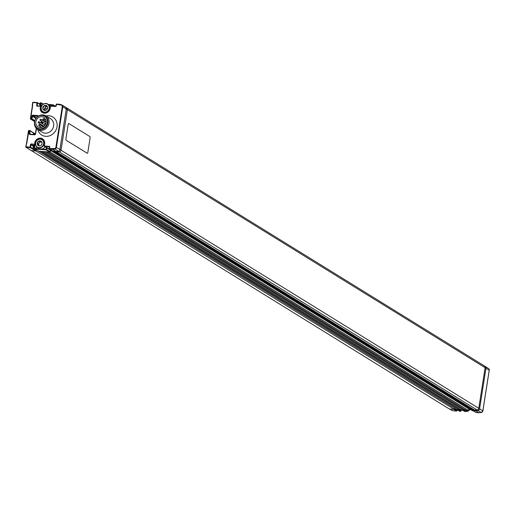 <?xml version="1.0" encoding="UTF-8"?>
<svg xmlns="http://www.w3.org/2000/svg" width="515" height="515" viewBox="0 0 515 515"><rect width="100%" height="100%" fill="white"/><g stroke="black" fill="none" stroke-linecap="round" stroke-linejoin="round"><path stroke-width="0.77" d="M61.633 104.841L62.051 105.028A1.854 1.674 121.7 0 1 62.779 106.734L62.264 106.611A1.455 1.313 -58.3 0 0 61.382 105.137L61.646 104.854A1.854 1.674 121.7 0 1 62.051 105.028L65.553 107.191A1.854 1.674 121.7 0 1 66.281 108.897L59.92 149.543L66.281 108.897A1.854 1.674 121.7 0 0 65.154 107.017A1.854 1.674 121.7 0 1 65.553 107.191L484.403 365.959A1.854 1.674 -58.3 0 1 485.13 367.671L478.77 408.311L61.034 150.232L67.401 109.592A1.854 1.674 -58.3 0 0 66.274 107.706A1.854 1.674 121.7 0 1 67.401 109.592L61.034 150.232A1.854 1.674 121.7 0 1 59.354 151.899L55.465 152.028A0.399 0.361 121.7 0 1 55.317 151.977M478.77 408.311A1.854 1.674 121.7 0 1 477.083 409.979L473.201 410.107A0.399 0.361 121.7 0 1 472.944 409.946M474.779 410.23L55.929 151.455L52.768 151.217L54.719 152.421L55.691 152.492L54.493 152.279M44.902 107.899L45.185 108.079L45.301 107.332L44.979 109.36L44.515 109.328L44.979 109.36L45.14 108.337L47.38 108.504M42.983 122.132L42.7 123.948L42.983 122.132M42.475 125.364L42.339 126.214L42.475 125.364M34.756 133.578L35.413 133.63M32.419 144.039L32.188 145.526L33.378 145.282M452.241 410.584A0.399 0.361 -58.3 0 0 452.498 410.738L456.631 411.054A0.399 0.361 -58.3 0 0 457.056 410.7L454.281 408.981L454.41 408.17L454.224 409.367L449.357 409L31.164 150.477M454.224 409.367L36.005 150.992L31.145 150.618M33.919 134.466L33.964 134.17A0.399 0.361 121.7 0 1 34.389 133.81L35.239 133.874L29.786 130.507L28.904 130.43L26.722 143.569A0.792 0.715 121.7 0 1 26.42 144.103L25.969 146.801L30.102 147.116L30.482 144.67L30.997 144.792L30.61 147.232L36.063 150.605L36.211 149.653L36.005 150.992M38.747 149.157L38.142 148.784M461.028 409.695L456.651 409.554L38.458 151.037M37.968 148.771L38.728 149.298L38.799 148.835L42.262 149.099M458.962 409.734L40.743 151.352L38.432 151.172M458.987 409.541L41.136 151.384M461.389 409.914L43.17 151.539L45.481 151.713L463.7 410.094L461.389 409.914M473.922 410.751L54.86 151.983L59.354 151.899L58.234 151.21L55.929 151.455M473.903 410.873L472.693 410.777L54.474 152.401M51.391 150.213L50.483 150.399L50.219 152.073L47.914 151.899L466.127 410.281L468.438 410.455L50.219 152.073M469.081 408.55L468.438 410.455M465.766 410.056L463.7 410.094M463.732 409.901L45.874 151.745M49.028 146.35L49.022 146.382A1.455 1.313 -58.3 0 0 49.015 146.82M42.681 139.771L42.732 139.423M44.966 125.164L45.223 123.516M45.449 122.1L45.532 121.553M47.496 146.234A2.453 2.208 121.7 0 1 47.535 146.704M34.582 116.577L34.434 117.517L34.582 116.577M34.576 121.553L34.067 121.237A0.399 0.361 -58.3 0 0 34.215 121.289L34.627 121.321L34.215 121.289A0.399 0.361 121.7 0 1 33.958 121.128M30.237 146.234A0.399 0.361 -58.3 0 0 30.308 146.247L30.726 146.505M49.8 149.826L50.914 149.917M46.163 148.5L46.685 148.539M47.85 148.629L49.318 148.738L48.333 148.925L46.775 147.96L46.53 149.505L50.039 151.668A0.399 0.361 121.7 0 1 49.614 152.028L38.799 151.204A0.399 0.361 121.7 0 1 38.541 151.043M46.112 148.816L46.595 149.112M485.13 367.671L62.779 106.734L56.412 147.38L59.92 149.543A1.854 1.674 121.7 0 1 58.234 151.21A1.854 1.674 121.7 0 0 59.92 149.543L61.034 150.232A1.854 1.674 121.7 0 1 59.354 151.899L477.083 409.979M36.868 139.99L37.299 140.022M42.442 139.694L42.513 139.269M44.715 125.197L44.998 123.381M45.223 121.958L45.307 121.411M48.758 146.801A1.854 1.674 -58.3 0 1 48.777 146.369L48.783 146.331M47.882 146.26A2.845 2.569 121.7 0 1 47.901 146.73M35.239 133.874A0.399 0.361 121.7 0 1 35.4 133.932L35.619 133.868A1.062 0.953 121.7 0 1 34.486 134.821L29.986 134.479A1.062 0.953 121.7 0 1 29.175 133.379L29.58 130.804L28.486 130.765L26.503 143.634A0.399 0.361 -58.3 0 1 26.355 143.897L26.523 144M47.515 108.517L46.511 109.933M470.568 409.766A0.399 0.361 -58.3 0 0 470.826 409.927L471.38 409.966M468.991 408.813L469.197 408.826A0.663 0.599 -58.3 0 0 469.152 408.91A0.399 0.361 -58.3 0 0 469.171 408.904L470.826 409.927M469.416 408.826L468.953 408.543M468.895 410.442L468.084 410.564M469.609 408.781L469.197 408.826M468.483 410.191L469.081 410.564L469.326 409.019L468.747 408.659M481.248 412.496L481.171 412.509A1.854 1.674 -58.3 0 0 482.858 410.841L489.224 370.195A1.854 1.674 -58.3 0 0 488.497 368.489L485.233 366.474A1.854 1.674 -58.3 0 0 484.834 366.3L484.776 366.281M475.815 412.38A0.399 0.361 -58.3 0 0 476.072 412.541L478.834 412.753L475.577 410.738A0.399 0.361 -58.3 0 0 475.641 410.732L477.914 410.494A1.854 1.674 -58.3 0 0 479.594 408.826L485.96 368.18A1.854 1.674 -58.3 0 0 485.233 366.474M473.15 410.777A0.399 0.361 -58.3 0 0 473.298 410.828L476.072 412.541M473.729 410.146L473.665 410.59L475.577 410.738M473.665 410.59L474.148 410.893L473.298 410.828M475.641 410.732L478.899 412.753L481.171 412.509L477.914 410.494M489.211 370.253L485.96 368.18M459.535 411.137A0.399 0.361 -58.3 0 0 459.792 411.298L460.519 411.35A0.399 0.361 -58.3 0 0 460.944 410.996L460.931 411.054M459.29 409.972L468.656 410.919L467.832 410.41L457.017 409.58L459.792 411.298M457.056 410.7L457.204 409.747M456.631 411.054L453.857 409.341L449.724 409.026L452.498 410.738M463.133 410.5L463.861 410.944A4.635 4.178 -58.3 0 0 465.592 411.504A4.635 4.178 -58.3 0 0 468.154 410.88M469.159 410.088A4.635 4.178 -58.3 0 0 469.777 409.322M42.977 114.903A7.944 7.165 121.7 0 1 45.944 115.862A7.944 7.165 121.7 0 1 48.622 124.836A7.944 7.165 121.7 0 1 40.556 130.34A7.944 7.165 121.7 0 1 37.589 129.381A7.944 7.165 121.7 0 1 34.911 120.407A7.944 7.165 121.7 0 1 42.977 114.903M42.919 115.579A7.094 6.399 121.7 0 1 47.927 123.13A7.094 6.399 121.7 0 1 40.376 129.317A7.094 6.399 121.7 0 1 35.986 126.806M51.32 106.167L50.747 105.807L55.729 106.187L56.257 104.41A0.399 0.361 121.7 0 1 56.682 104.049L59.444 104.262L60.455 104.886M39.764 105.717L39.97 103.161A0.399 0.361 121.7 0 1 40.395 102.807L41.123 102.858A0.399 0.361 121.7 0 1 41.432 103.277L40.189 103.103L39.81 105.543A0.792 0.715 121.7 0 1 38.96 106.264L37.254 106.129A0.792 0.715 121.7 0 1 36.649 105.305L37.029 102.858L32.902 102.543L32.348 105.594A0.399 0.361 -58.3 0 1 32.419 105.82M60.538 104.906L59.502 104.268L61.607 104.841M52.388 149.286L49.627 149.08L53.135 151.243L55.897 151.455L52.388 149.286L52.305 148.809L55.961 151.455L58.234 151.21L54.577 148.571A1.455 1.313 -58.3 0 0 55.903 147.258L62.264 106.611M36.584 146.833L36.024 149.093L33.346 147.831A0.399 0.361 121.7 0 1 33.044 147.419L33.617 145.095M38.799 151.204L33.346 147.831L33.263 147.361L33.99 147.412L34.074 147.889A0.399 0.361 -58.3 0 0 34.499 147.535L36.301 148.642L39.925 148.919M44.799 146.498L44.078 146.048L44.638 143.801L44.296 145.99L49.279 146.369A0.663 0.599 121.7 0 1 49.781 147.058L49.543 148.603L54.577 148.571M44.612 143.981L44.419 143.865A5.034 4.538 -58.3 0 0 42.449 139.23A5.034 4.538 -58.3 0 0 35.181 143.157L34.672 143.041A5.433 4.899 121.7 0 1 40.479 138.142A5.433 4.899 121.7 0 1 44.638 143.801M34.672 143.041L33.99 147.412L34.499 147.535L35.181 143.157L35.477 143.337M45.97 146.582L46.041 146.118M37.318 147.425A4.635 4.178 121.7 0 1 35.754 142.185A4.635 4.178 121.7 0 1 40.46 138.979A4.635 4.178 121.7 0 1 42.191 139.533A4.635 4.178 121.7 0 1 43.756 144.773A4.635 4.178 121.7 0 1 39.05 147.985A4.635 4.178 121.7 0 1 37.318 147.425L40.144 148.996A4.635 4.178 -58.3 0 0 40.17 149.002L41.618 149.118A4.635 4.178 -58.3 0 0 41.644 149.112L46.022 149.389L46.266 147.844A0.663 0.599 121.7 0 1 46.356 147.586L44.38 146.466L49.459 146.878L49.324 148.661A0.399 0.361 121.7 0 0 49.627 149.08L49.543 148.603M43.273 139.9A5.034 4.538 -58.3 0 0 42.539 139.752M46.356 147.586L47.058 147.721L46.775 147.96M48.333 148.925L50.277 150.129L50.039 151.668M49.614 152.028L46.105 149.865A0.399 0.361 -58.3 0 0 46.53 149.505M46.105 149.865L36.024 149.093M33.237 146.176L30.997 144.792A0.399 0.361 121.7 0 1 31.421 144.432L31.331 143.955L33.031 144.084A0.792 0.715 121.7 0 1 33.642 144.915L33.263 147.361M25.969 146.801L26.053 147.277A0.399 0.361 121.7 0 1 25.75 146.865L26.355 143.897M30.102 147.116L30.185 147.593L26.053 147.277L31.505 150.644A0.399 0.361 121.7 0 1 31.248 150.489M30.61 147.232A0.399 0.361 121.7 0 1 30.185 147.593L35.638 150.959L31.505 150.644M36.063 150.605A0.399 0.361 121.7 0 1 35.638 150.959M30.134 146.891L30.617 147.187M28.859 130.443A0.399 0.361 -58.3 0 0 28.525 130.739M30.771 134.537L30.192 134.183L34.692 134.524A0.663 0.599 -58.3 0 0 35.4 133.932L36.282 128.312M40.621 125.151L40.749 124.302M40.975 122.879L41.103 122.055M38.052 116.319A0.663 0.599 -58.3 0 0 37.595 116.004L37.505 115.527A1.062 0.953 121.7 0 1 38.284 116.158M36.481 117.748L33.095 115.656A0.663 0.599 -58.3 0 0 32.387 116.255L31.879 116.139A1.062 0.953 121.7 0 1 33.012 115.18L37.505 115.527M39.784 104.365L37.544 102.981L37.157 105.421L37.878 105.871M37.544 102.981A0.399 0.361 -58.3 0 0 37.235 102.562L39.816 104.159M33.681 102.601L33.108 102.247L37.235 102.562M33.108 102.247A0.399 0.361 -58.3 0 0 32.696 102.549M34.679 121.115L31.557 119.184L30.707 119.12A0.399 0.361 121.7 0 1 30.404 118.708L31.473 118.708L31.879 116.139M31.125 119.152L30.404 118.708L32.632 105.813L30.623 118.643M35.876 118.54L32.387 116.255L31.988 118.83L34.846 120.594M31.557 119.184A0.399 0.361 -58.3 0 0 31.988 118.83M32.645 105.691L32.239 105.44M32.902 102.543L32.503 105.247A0.792 0.715 121.7 0 1 32.632 105.813M61.382 105.137L56.476 104.345L56.232 105.89A0.663 0.599 121.7 0 1 55.523 106.483L50.541 106.103L50.2 108.292A5.433 4.899 121.7 0 1 44.393 113.184A5.433 4.899 121.7 0 1 40.234 107.532L40.917 103.155M44.599 112.888A5.034 4.538 -58.3 0 0 49.981 108.356L50.2 108.292M43.221 112.128A5.034 4.538 -58.3 0 0 43.685 112.721M49.987 108.298L50.515 106.283M52.82 105.968L52.955 105.131L49.054 104.835M44.573 109.953A2.845 2.569 121.7 0 1 46.215 106.624M43.073 104.062L41.123 102.858M41.271 102.91L43.46 104.094M48.474 104.474L53.161 104.835L55.298 106.154M54.88 106.122L53.463 105.247A0.399 0.361 -58.3 0 0 53.161 104.835M53.463 105.247L53.341 106.006M38.039 106.193L37.46 105.839L39.43 106.135M30.894 134.235L29.69 133.494L30.089 130.919L33.597 133.089L33.385 134.428M37.595 128.132A6.888 6.212 -58.3 0 0 37.833 128.287A6.888 6.212 -58.3 0 0 39.964 129.065A6.888 6.212 -58.3 0 0 47.309 124.572A6.888 6.212 -58.3 0 0 45.075 116.57A6.888 6.212 -58.3 0 0 44.824 116.422M39.475 128.763A6.888 6.212 -58.3 0 0 46.82 124.27A6.888 6.212 -58.3 0 0 44.586 116.268A6.888 6.212 -58.3 0 0 42.462 115.489A6.888 6.212 -58.3 0 0 35.117 119.982A6.888 6.212 -58.3 0 0 37.35 127.984A6.888 6.212 -58.3 0 0 39.475 128.763M46.022 120.478L44.419 119.486A0.663 0.599 -58.3 0 1 44.412 118.437L44.786 118.122A5.562 5.015 -58.3 0 0 43.891 117.394A5.562 5.015 -58.3 0 0 42.172 116.763A5.562 5.015 -58.3 0 0 36.237 120.394A5.562 5.015 -58.3 0 0 38.046 126.857A5.562 5.015 -58.3 0 0 39.764 127.488A5.562 5.015 -58.3 0 0 45.082 125.003A5.562 5.015 -58.3 0 0 45.5 119.094L45.127 119.409L45.841 119.853M43.17 120.092A5.562 5.015 -58.3 0 0 42.694 120.394M41.663 121.321A5.562 5.015 -58.3 0 0 40.724 122.731M40.273 124.006A5.562 5.015 -58.3 0 0 40.144 124.855M40.254 126.484A5.562 5.015 -58.3 0 0 40.614 127.54M44.419 119.486A0.663 0.599 -58.3 0 0 45.127 119.409M43.228 118.823A0.663 0.599 121.7 0 1 43.975 119.499A0.663 0.599 121.7 0 1 43.022 120.001A0.663 0.599 121.7 0 1 43.228 118.823M40.151 120.375A0.663 0.599 121.7 0 1 40.917 119.3A0.663 0.599 121.7 0 1 41.052 120.22A0.663 0.599 121.7 0 1 40.151 120.375M39.558 124.533A0.663 0.599 121.7 0 1 39.204 125.795A0.663 0.599 121.7 0 1 38.825 124.939A0.663 0.599 121.7 0 1 39.558 124.533M42.056 122.216A0.663 0.599 121.7 0 1 42.732 122.943A0.663 0.599 121.7 0 1 41.522 122.821A0.663 0.599 121.7 0 1 41.921 122.261M39.423 122.1A0.663 0.599 121.7 0 1 38.49 122.905A0.663 0.599 121.7 0 1 38.471 121.855A0.663 0.599 121.7 0 1 39.423 122.1M44.554 112.154A4.371 3.94 -58.3 0 0 49.228 108.214A4.371 3.94 -58.3 0 0 45.88 103.663A4.371 3.94 -58.3 0 0 41.206 107.603A4.371 3.94 -58.3 0 0 44.554 112.154M46.022 103.47A4.635 4.178 121.7 0 1 47.747 104.03A4.635 4.178 121.7 0 1 49.311 109.264A4.635 4.178 121.7 0 1 44.605 112.476A4.635 4.178 121.7 0 1 42.88 111.916A4.635 4.178 121.7 0 1 41.316 106.682A4.635 4.178 121.7 0 1 46.022 103.47M50.753 106.393L49.923 105.395A4.635 4.178 -58.3 0 0 49.904 105.375L47.747 104.03M44.902 105.427L44.38 105.948A4.635 4.178 -58.3 0 0 44.361 105.974L44.193 105.948M43.209 107.442L44.361 105.62A2.614 2.356 -58.3 0 0 42.816 107.725L43.209 107.442L43.009 108.111M44.303 112.779L42.88 111.916M43.672 110.023L42.816 107.725A2.614 2.356 -58.3 0 0 43.672 110.023A2.614 2.356 -58.3 0 0 47.618 108.092A2.614 2.356 -58.3 0 0 44.361 105.62M45.745 106.302A1.262 1.139 -58.3 0 0 47.309 106.418L46.421 105.871L45.771 106.245L44.863 105.755L45.771 106.245M45.61 106.219L44.863 105.755M45.906 110.274L45.597 110.017L45.97 110.249M45.751 110.178L44.187 110.062L44.824 110.455M38.31 144.136A0.393 0.354 121.7 0 1 38.535 143.498A1.262 1.139 -58.3 0 0 39.539 142.127A0.393 0.354 121.7 0 1 40.189 141.812A1.262 1.139 -58.3 0 0 41.747 141.928L40.859 141.38L40.209 141.754L39.301 141.264L40.209 141.754M40.048 141.722L39.301 141.264M41.94 144.065L40.949 145.442M38.96 145.919A0.393 0.354 121.7 0 1 38.979 145.706L38.091 145.159L37.537 143.672L38.548 144.284A1.262 1.139 -58.3 0 0 38.419 144.219L37.537 143.672M38.979 145.706A1.262 1.139 -58.3 0 0 38.548 144.284M38.992 147.663A4.371 3.94 -58.3 0 0 43.666 143.724A4.371 3.94 -58.3 0 0 40.318 139.172A4.371 3.94 -58.3 0 0 35.644 143.112A4.371 3.94 -58.3 0 0 38.992 147.663M41.528 149.041L43.093 148.7A4.635 4.178 -58.3 0 0 43.118 148.687L44.387 147.786A4.635 4.178 -58.3 0 0 44.406 147.766L45.346 146.492M39.346 140.936L38.818 141.458A4.635 4.178 -58.3 0 0 38.799 141.477L38.631 141.458M37.724 142.7L37.357 144.271A4.635 4.178 -58.3 0 0 37.35 144.297L37.299 144.264M37.254 143.234A2.614 2.356 -58.3 0 0 39.681 145.951A2.614 2.356 -58.3 0 0 42.05 142.726A2.614 2.356 -58.3 0 0 37.254 143.234L38.799 141.129M89.784 136.501L68.849 123.568A1.326 0.521 94.4 0 0 68.16 124.553L65.946 138.709A1.326 0.521 94.4 0 0 66.235 140.292L87.17 153.225A1.326 0.521 94.4 0 0 87.859 152.24L90.073 138.091A1.326 0.521 94.4 0 0 89.784 136.501M473.201 410.107L55.465 152.028M46.125 122.061L45.513 121.682M468.985 408.543L50.766 150.161M468.702 408.781L50.483 150.399M30.707 119.12L34.582 121.514M34.389 133.81L33.565 133.301M33.475 133.868L33.964 134.17M30.758 146.299L30.276 146.003M481.21 412.515L482.883 410.873L479.594 408.826M459.721 410.236L460.944 410.996L461.047 410.339M460.519 411.35L458.569 410.152M43.118 104.313L41.432 103.277L40.743 107.648A5.034 4.538 -58.3 0 0 42.719 112.283A5.034 4.538 -58.3 0 0 44.535 112.888M41.033 107.828L40.234 107.532M46.099 115.952A10.596 9.553 121.7 0 1 48.906 115.746A10.596 9.553 121.7 0 1 57.017 126.78A10.596 9.553 121.7 0 1 45.687 136.327A10.596 9.553 121.7 0 1 37.743 129.477M37.589 129.381L42.146 132.194A7.944 7.165 -58.3 0 0 45.114 133.153A7.944 7.165 -58.3 0 0 53.18 127.649A7.944 7.165 -58.3 0 0 50.502 118.675L45.944 115.862M57.255 104.403L56.682 104.049M40.975 103.161L40.395 102.807M52.453 149.286L54.725 149.041A1.854 1.674 121.7 0 0 56.412 147.38L55.903 147.258M49.775 147.097L49.363 146.846M48.616 148.687L47.058 147.721M31.331 143.955A0.792 0.715 -58.3 0 0 30.482 144.67M29.484 131.402L29.967 131.698M30.057 131.132L29.574 130.836M36.462 128.493L35.619 133.868M38.02 116.268L33.095 115.656L33.012 115.18M37.254 104.809L36.771 104.513M36.681 105.079L37.164 105.375M473.053 410.056L55.388 152.022M46.717 146.64L46.028 146.215M30.237 146.247L30.72 146.543M469.32 409.039L470.678 409.876M475.924 412.489L473.221 410.822M482.883 410.873L489.25 370.227M460.97 411.028L461.08 410.339M452.35 410.693L449.647 409.019M459.644 411.247L456.934 409.58M49.949 108.317C49.195 111.291 47.399 112.811 44.567 112.882L42.719 112.283M38.651 151.153L33.198 147.786M44.393 143.827L42.449 139.23M52.987 151.198L49.479 149.028M49.781 147.071L49.459 146.878M31.357 150.599L25.905 147.232M26.471 143.601L28.486 130.765M28.904 130.43L29.754 130.495M36.25 128.28L35.374 133.894M39.822 104.12L37.383 102.614M32.387 105.839L30.379 118.675M34.067 121.237L30.559 119.074M32.651 102.575L32.213 105.388M55.382 106.161L53.309 104.88M45.075 116.57L44.586 116.268M37.833 128.287L37.35 127.984M43.717 118.875L44.174 119.158M43.022 120.001L46.131 121.92M40.917 119.3L46.073 122.486M40.221 120.426L45.713 123.819M39.726 124.598L43.228 126.761M39.031 125.724L41.721 127.392M41.786 123.407L41.992 122.197L42.481 122.28M38.49 122.905L43.929 126.265M39.185 121.778L41.651 123.297M41.927 123.471L44.869 125.287M46.002 106.528L45.23 106.051M40.447 142.037L39.668 141.554M42.191 139.533L43.73 140.486"/></g></svg>
